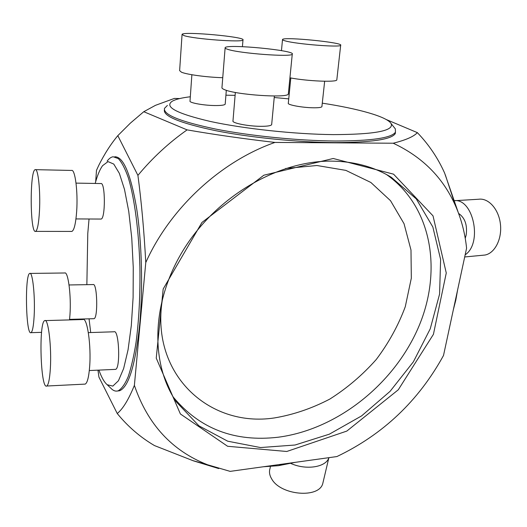 <?xml version="1.0" encoding="UTF-8"?>
<svg xmlns="http://www.w3.org/2000/svg" width="527" height="527" viewBox="0 0 527 527"><rect width="100%" height="100%" fill="white"/><g stroke="black" fill="none" stroke-linecap="round" stroke-linejoin="round"><path stroke-width="0.79" d="M333.222 158.495L393.57 174.167L433.029 215.872L446.264 272.999L433.431 334.316L398.287 389.789L346.825 431.079L286.767 451.481L227.618 446.283L180.392 413.972L156.242 358.129L163.186 288.994L201.96 222.434L263.856 175.208L333.222 158.495M466.586 248.184L443.51 355.468C418.596 400.81 383.057 434.505 336.898 456.56L230.154 471.375L207.5 464.748C172.046 450.802 147.679 424.34 134.385 385.349L145.775 262.558C170.017 208.336 220.615 161.479 274.949 142.428L393.221 143.225C422.358 156.862 443.115 177.711 455.506 205.78C461.349 219.12 465.045 233.257 466.586 248.184M458.24 212.447L444.61 173.047C437.904 158.041 428.82 144.569 417.351 132.633L386.232 119.524M417.351 132.633C413.866 136.533 405.823 140.063 393.221 143.225M97.969 370.158L98.944 377.134L117.251 413.53C127.903 426.574 140.307 437.252 154.47 445.572L193.356 460.822L218.725 468.569M179.7 98.562L174.384 98.424L155.472 105.334L143.772 111.711L130.34 123.16L117.811 135.656C110.762 144.141 104.392 154.088 98.694 165.504L96.487 170.346L95.683 181.683M134.385 385.349C128.707 399.407 122.995 408.8 117.251 413.53M143.772 111.711L187.098 129.879C168.765 142.784 152.375 157.955 137.916 175.386L117.811 135.656M137.916 175.386C141.467 202.045 144.082 231.103 145.775 262.558M274.949 142.428C243.573 138.779 214.291 134.596 187.098 129.879M321.925 106.447L321.898 106.698C321.299 107.501 318.282 107.864 312.847 107.778C301.826 107.6 286.971 104.781 288.315 103.167L290.799 77.97M225.213 103.951L225.194 104.188C224.502 105.183 220.853 105.624 214.245 105.532C202.842 105.341 188.864 102.699 190.016 101.006L191.874 74.735M271.688 124.326L271.655 124.675C270.871 125.808 267.117 126.361 260.384 126.322C247.683 126.236 231.458 122.943 232.987 120.835L235.352 92.442M190.313 96.764C181.848 97.772 175.88 99.234 172.408 101.138C163.785 106.717 176.387 113.483 210.22 121.434C243.691 128.74 294.698 134.24 333.301 134.616C374.987 134.471 394.249 130.788 391.093 123.575C387.161 116.717 358.34 108.674 322.28 103.16M288.737 98.872L274.224 97.508M235.108 95.341L225.918 95.196M394.163 127.415L395.336 128.878L395.454 132.185C391.568 137.988 371.509 140.926 335.271 141.005C298.374 140.742 250.272 135.926 215.622 129.062C180.214 121.592 163.166 114.695 164.483 108.371L167.402 105.42M395.454 132.185L395.263 133.647C391.37 139.497 371.318 142.474 335.093 142.58C298.223 142.349 250.173 137.534 215.536 130.65C180.148 123.153 163.1 116.21 164.391 109.833M76.026 183.113L100.848 183.548C105.4 181.802 105.565 219.153 101.006 219.061L100.716 219.061M69.05 284.962L93.095 284.567C97.264 282.531 98.193 318.42 93.964 318.69L93.641 318.697M88.352 332.623L114.063 331.786C119.036 329.177 120.637 368.683 115.551 369.361L115.077 369.381M89.043 218.995L87.778 233.461L86.863 284.672M89.063 318.822L90.69 332.55M98.924 370.112C101.467 377.312 104.221 382.187 107.192 384.723L112.837 386.107L118.443 380.751L123.654 368.505L128.068 349.763L131.315 325.528L133.107 297.412L133.259 267.492L131.763 238.079L128.753 211.419L124.497 189.41L119.365 173.383L113.753 164.068L108.042 161.611L102.587 165.669C99.827 169.496 97.363 175.419 95.189 183.449M107.126 161.13C109.043 158.535 111.039 157.072 113.114 156.756L118.305 158.568C121.796 162.276 125.143 168.693 128.338 177.81C134.504 198.159 138.897 231.096 139.892 267.123C140.287 294.804 138.996 319.975 136.012 342.649C133.805 356.41 131.183 367.78 128.153 376.759C124.971 384.183 121.645 388.867 118.18 390.81C116.085 391.508 114.023 391.008 111.987 389.308L110.69 388.07M114.721 156.776C123.298 156.519 130.571 173.541 136.539 207.842C141.822 241.432 143.094 287.887 139.655 324.876C135.373 364.954 128.7 386.91 119.642 390.738L117.369 391.027M295.192 462.35L278.48 465.677L263.487 466.751M274.495 465.222L293.249 462.62M457.607 289.903L455.835 300.001L453.378 309.573M453.26 310.126L456.672 294.264M330.778 161.117C277.617 160.939 216.953 196.294 184.121 248.784C151.209 301.279 149.905 363.241 176.334 401.917L198.936 425.836L227.717 441.198L260.476 447.548L295.028 445.019L329.342 434.182L361.575 415.915L390.072 391.35L413.379 361.818L430.236 328.828L439.584 294.079L440.612 259.449L432.851 226.999L416.264 198.91L391.39 177.355C373.992 166.697 353.788 161.282 330.778 161.117M50.335 368.788C51.758 347.188 48.247 317.979 44.769 320.607C38.55 321.806 40.539 389.921 46.751 386.021C48.464 384.888 49.657 379.15 50.335 368.788M84.485 384.143L85.216 384.104C87.304 382.971 88.773 377.286 89.616 367.055C91.395 345.725 87.172 316.918 82.923 319.533L45.296 320.594M34.156 315.805C35.263 296.451 32.588 271.458 29.782 273.421C24.617 274.06 25.843 335.752 30.988 332.675C32.509 331.687 33.563 326.061 34.156 315.805M69.518 319.915L69.959 314.856C71.349 295.719 68.128 271.036 64.689 272.986L30.138 273.421M227.71 49.327C239.251 53.411 292.077 57.318 292.261 54.162C296.266 50.434 226.491 43.715 225.134 47.687C224.845 48.141 225.708 48.695 227.71 49.327M225.108 48.003L221.972 87.456C221.669 88.108 222.506 88.832 224.476 89.636C235.793 94.86 288.032 98.338 288.341 93.971L288.394 93.463M183.963 35.586C193.547 39.005 243.217 42.647 242.987 39.953C246.188 36.897 182.849 31.106 182.065 34.393L183.963 35.586M182.052 34.604L179.628 70.631L181.479 72.212C186.907 74.577 207.401 77.324 222.75 77.7M285.397 40.935C296.589 44.169 340.58 47.608 340.673 45.296C343.999 42.542 283.506 36.528 282.518 39.492C282.255 39.874 283.216 40.355 285.397 40.935M289.936 77.812C306.912 81.138 336.463 82.423 336.806 79.933L336.845 79.584M458.602 213.415C465.005 217.875 467.521 225.141 466.145 235.226L465.229 238.323M454.913 200.675L478.542 199.252C488.43 197.724 498.753 209.12 500.413 224.061C502.198 238.981 494.82 253.335 484.932 255.042L482.528 255.272M453.833 200.695C473.187 197.671 482.916 243.164 465.157 254.818M323.288 481.316L322.722 483.727C318.736 498.628 280.772 495.321 271.82 479.148C269.56 475.486 268.948 471.981 269.989 468.641L270.443 466.448M328.907 457.667L328.861 457.798C325.897 467.409 305.555 470.44 290.324 463.207M39.472 211.116C40.586 191.36 38.128 168.1 35.243 169.654C29.631 169.911 30.006 234.146 35.592 231.379C37.443 230.273 38.734 223.52 39.472 211.116M71.435 231.425L71.883 231.425C74.142 230.332 75.736 223.665 76.665 211.413C78.062 191.907 75.111 168.923 71.573 170.438L35.553 169.661M285.581 168.488L316.898 165.504L345.89 170.386L370.863 182.474L390.52 200.695L404.038 223.705L410.988 250.029L411.323 278.17L405.289 306.681C398.32 325.449 388.636 343.057 376.245 359.513C362.543 374.961 347.076 388.142 329.836 399.071C311.892 408.438 293.394 414.736 274.33 417.951C208.382 427.99 148.627 372.938 162.902 296.596M386.482 174.529C432.707 207.052 442.693 272.406 417.885 328.637C393.043 385.02 336.641 429.564 278.309 437.206C234.818 442.291 199.812 428.938 173.297 397.134M455.506 205.78L445.322 174.878M207.5 464.748L193.376 460.756M391.093 123.575L395.336 128.878M118.18 390.81L119.642 390.738M107.192 384.723L111.987 389.308M278.48 465.677L282.413 464.439M115.551 369.361L89.307 370.547M85.216 384.104L46.751 386.021M93.964 318.69L69.577 319.369M41.574 332.339L30.988 332.675M271.655 124.675L274.369 95.986M288.341 93.971L292.261 54.162M225.194 104.188L226.314 90.295M242.42 46.666L242.987 39.953M321.898 106.698L324.658 81.25M336.806 79.933L340.673 45.296M281.458 50.638L282.498 39.723M464.695 256.965L484.932 255.042M328.861 457.798L322.722 483.727M101.006 219.061L75.96 218.922M71.883 231.425L35.592 231.379"/></g></svg>
